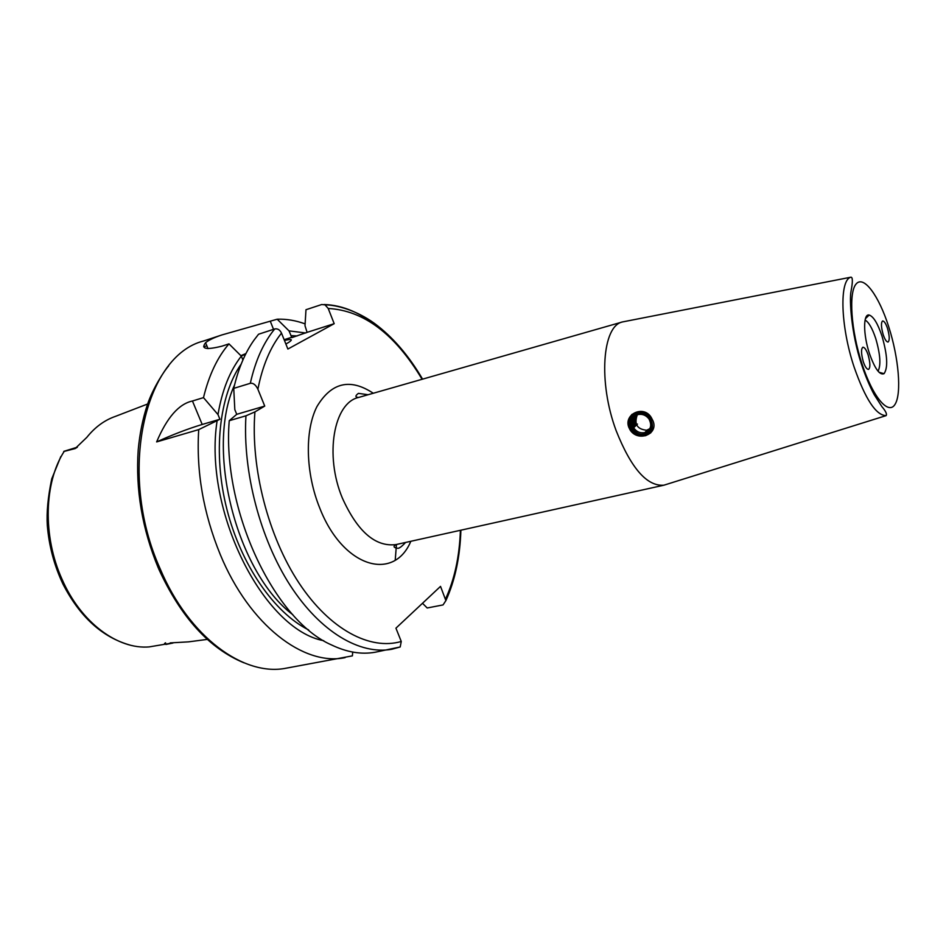 <?xml version="1.0" encoding="UTF-8"?>
<svg xmlns="http://www.w3.org/2000/svg" width="946" height="946" viewBox="0 0 946 946"><rect width="100%" height="100%" fill="white"/><g stroke="black" fill="none" stroke-linecap="round" stroke-linejoin="round"><path stroke-width="1.42" d="M878.065 371.21C881.081 365.085 880.288 354.171 875.712 338.455C872.283 328.238 868.747 322.101 865.082 320.055M881.991 336.09C887.466 355.199 888.152 367.722 884.049 373.67C879.685 375.456 874.79 368.668 869.386 353.319C863.083 334.482 863.095 313.386 869.173 315.042C873.465 316.449 877.734 323.461 881.991 336.09M883.15 334.517C884.806 339.425 886.437 341.932 888.034 342.05C889.772 340.56 889.607 336.043 887.549 328.51C885.894 323.591 884.25 321.072 882.642 320.954C880.915 322.432 881.081 326.961 883.15 334.517M868.144 354.998C870.344 363.016 870.45 367.828 868.487 369.425C866.749 369.295 865.011 366.705 863.272 361.656C861.085 353.603 860.955 348.79 862.918 347.206C864.679 347.336 866.418 349.925 868.144 354.998M666.41 484.411L663.903 485.192C647.076 486.551 631.159 468.388 616.165 430.714C598.073 382.385 602.306 325.814 622.492 321.936L625.07 321.427M652.988 420.875C658.818 434.32 637.971 442.421 630.131 429.957L628.818 427.332C623.568 414.242 643.457 404.711 651.179 417.363L652.988 420.875M632.07 414.289C628.995 417.659 628.203 421.715 629.729 426.457L631.006 429.106C634.778 434.486 639.685 436.662 645.716 435.645L650.789 432.842M645.066 435.077C659.256 432.263 650.883 408.648 637.084 412.693C623 415.672 631.372 438.968 645.066 435.077M281.506 333.122C279.898 329.811 277.639 328.416 274.742 328.948L258.554 334.234L254.096 340.016C244.979 352.823 238.203 368.94 233.745 388.368L250.312 383.307C253.232 382.858 255.763 384.821 257.891 389.22C262.515 365.771 270.39 347.064 281.506 333.122L287.88 349.039L334.186 323.686L307.083 332.353L305.002 325.708L305.984 309.72L321.711 304.529L325.034 304.86L328.215 308.467L334.186 323.686M460.891 530.186C460.052 556.958 455.05 580.43 445.885 600.615L440.529 586.378L395.936 628.168L401.258 641.471L400.193 646.969L391.715 649.275C360.012 655.046 320.517 632.176 290.292 585.55C260.15 538.913 242.59 471.794 245.948 415.814L254.912 411.9L264.738 406.082L236.737 414.313L234.809 409.606L233.745 388.368M257.891 389.22L264.738 406.082M352.692 652.066L352.397 655.862L286.614 668.101C244.222 677.064 189.011 637.368 160.099 568.664C116.997 473 144.572 355.566 203.638 340.986L221.967 334.919C214.092 337.521 208.628 340.122 205.589 342.724C200.67 348.968 206.122 350.103 221.967 346.153L228.967 343.871L241.325 356.122L242.897 360M445.885 600.615L443.047 604.92L427.202 607.982L422.495 603.276M156.634 441.912C166.957 417.541 178.889 403.907 192.452 400.998L203.496 397.627L217.994 414.585L219.921 419.255L202.196 424.47C187.994 428.763 172.811 434.569 156.634 441.912L198.719 429.614C196.129 471.404 203.319 513.063 220.276 554.569C249.437 625.271 303.926 666.41 345.124 657.624M236.737 414.313L229.239 420.698L245.948 415.814M198.719 429.614L219.921 419.255M229.239 420.698C221.825 509.634 274.092 620.056 331.431 644.9C346.804 652.279 361.419 654.715 375.243 652.22L400.193 646.969M395.239 560.067L396.445 544.47M228.967 343.871C217.414 357.316 208.924 375.231 203.496 397.627M221.967 334.919L277.19 319.216C286.425 318.897 295.743 320.458 305.109 323.887M241.325 356.122C229.866 370.761 222.097 390.249 217.994 414.585M305.771 332.98L289.015 330.875L277.19 319.216M217.083 420.899C203.224 510.757 263.496 629.587 323.745 640.714M289.015 330.875L291.853 337.627L307.083 332.353M245.948 353.556L240.875 355.672M292.066 337.166L284.143 339.697M285.881 344.06L288.968 342.216C293.189 339.318 291.675 338.739 284.45 340.477M245.605 354.206L241.254 356.051M147.635 404.001L115.495 416.358C104.568 420.13 95.002 427.143 86.784 437.407L75.16 448.558L63.737 451.514M170.197 642.902L188.479 641.861L207.351 639.39M149.113 646.91L172.278 643.008M165.609 642.831C163.883 643.67 164.166 644.12 166.472 644.167M77.359 447.174L63.902 451.325M637.403 413.934L636.232 416.37M650.245 428.302L650.872 428.302M634.127 417.754L636.422 424.553M646.449 430.832L647.17 430.903M635.322 414.774L635.57 421.277M636.043 414.407L635.866 415.46M632.945 416.701L632.59 421.833L634.624 426.847M644.723 432.547L647.632 432.251M631.621 418.771L634.139 427.32M633.808 415.826L633.418 420.994L635.464 426.031M645.55 431.719L648.459 431.423M632.448 419.326L634.979 426.504M644.805 432.476L645.562 432.547M634.577 415.223L636.303 425.215M633.288 418.546L635.818 425.688M645.621 431.648L646.366 431.719M888.755 326.855C898.724 357.825 901.822 393.548 895.058 404.309C888.448 415.554 872.744 397.119 861.889 363.548C850.927 330.119 848.467 292.16 856.225 283.859C863.816 275.061 878.893 295.755 888.755 326.855M850.986 277.178C852.772 277.296 852.795 281.943 851.069 291.108C849.189 299.421 851.329 333.784 861.404 364.033C865.354 375.893 869.611 386.074 874.175 394.588L881.873 406.603C885.752 411.155 887.171 414.159 886.106 415.625C876.055 415.424 865.401 399.271 854.143 367.143C840.379 326.134 839.22 279.508 850.986 277.178L622.492 321.936M368.124 394.73L358.416 393.37C355.046 395.866 355.117 397.225 358.617 397.45C333.808 402.736 324.336 455.121 342.369 498.081C357.517 531.593 375.373 547.095 395.936 544.589L664.021 485.168M373.292 393.252C350.162 377.951 331.372 382.421 316.91 406.638C304.636 430.82 305.534 473.024 319.713 507.955C342.83 567.588 393.749 582.133 410.836 541.289M445.495 599.066C454.529 579.46 459.496 556.532 460.406 530.304M422.093 379.287C395.038 334.044 363.737 310.43 328.215 308.467M254.912 411.9C250.524 467.915 268.25 536.607 299.102 583.174C330.012 629.776 370.229 650.6 401.258 641.471M250.312 383.307C255.408 360.592 263.556 342.476 274.742 328.948M324.135 304.517C343.221 305.132 361.857 313.256 380.055 328.877M447.482 594.644L445.59 599.315M202.196 424.47L192.452 400.998M308.644 629.93C274.328 612.842 241.076 565.176 226.863 509.173C212.661 453.169 219.176 395.416 241.195 364.044M290.907 335.629L297.115 335.948M234.561 384.927C205.164 448.924 236.512 572.484 292.858 614.734M270.379 321.463L273.536 329.35M203.662 346.733L206.878 345.869M149.444 646.887C117.872 649.772 80.895 622.645 62.022 579.236C42.535 536.287 44.013 482.318 64.293 451.23M75.16 448.558L77.276 447.245M644.64 433.871C657.281 431.352 649.819 410.304 637.509 413.91C624.939 416.559 632.413 437.348 644.64 433.871M637.982 414.549C632.153 417.115 630.698 421.538 633.643 427.805C636.481 431.79 640.146 433.398 644.64 432.641C650.848 430.016 652.267 425.428 648.921 418.865C646.012 415.164 642.429 413.709 638.16 414.502M879.023 372.263L884.049 373.67M865.424 318.672L869.173 315.042M886.106 415.625L663.903 485.192M631.006 429.106L630.131 429.957M358.617 397.45L622.61 321.9M395.936 544.589C392.968 546.433 393.56 547.663 397.71 548.266C399.035 548.574 401.66 546.634 405.598 542.448M325.034 304.86C336.102 304.86 355.921 309.969 374.391 323.343C392.602 336.835 408.66 355.424 422.578 379.145M292.397 337.462L291.605 337.497M205.589 342.724L208.014 348.636M158.337 568.073C142.184 529.003 135.479 489.602 138.211 449.87C139.712 433.67 142.751 418.688 147.316 404.923C153.027 387.635 165.136 369.567 168.577 366.043M172.976 643.032L165.928 644.439M129.862 645.042C102.156 637.166 79.866 616.851 62.968 584.096C54.218 565.519 49.003 545.948 47.3 525.385C46.484 512.425 47.962 496.922 51.734 478.877L60.828 456.54M243.855 662.779C209.172 648.4 180.781 617.099 158.68 568.877M637.474 424.08L633.643 427.805C630.604 421.514 632.082 417.103 638.077 414.549C642.393 413.769 646 415.199 648.921 418.865M864.289 370.489L863.651 370.655M637.569 414.064C633.82 423.843 636.859 429.236 646.674 430.241L649.819 428.668"/></g></svg>
